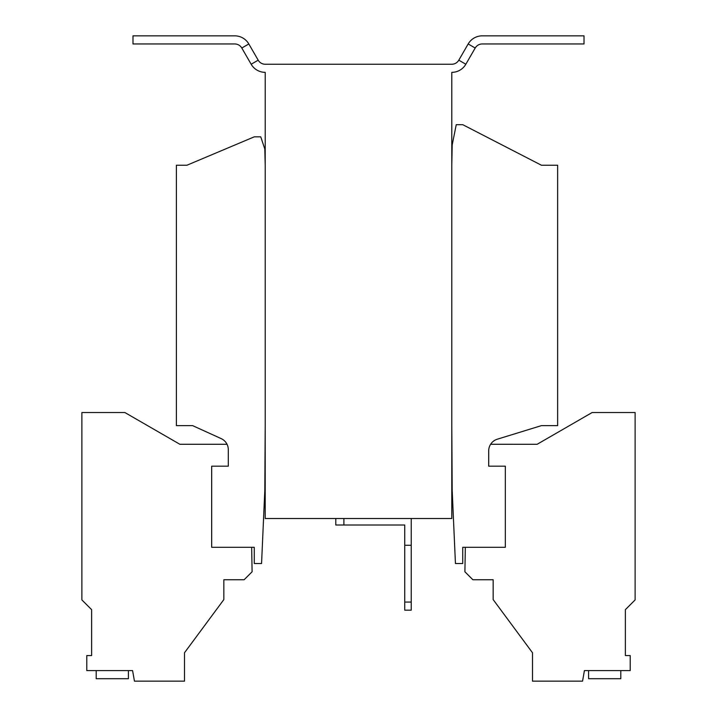 <?xml version="1.0" encoding="UTF-8"?>
<svg xmlns="http://www.w3.org/2000/svg" width="717" height="717" viewBox="0 0 717 717"><rect width="100%" height="100%" fill="white"/><g stroke="black" fill="none" stroke-linecap="round" stroke-linejoin="round"><path stroke-width="1.08" d="M458.808 60.183A8.111 8.111 0 0 1 451.791 64.243L265.209 64.243A8.111 8.111 0 0 1 258.192 60.183L251.165 64.243A16.222 16.222 0 0 0 265.209 72.354L265.209 518.516L451.791 518.516L451.791 72.354A16.222 16.222 0 0 0 465.835 64.243L475.201 48.021A8.111 8.111 0 0 1 482.227 43.961L584.014 43.961L584.014 35.85L482.227 35.85A16.222 16.222 0 0 0 468.174 43.961L458.808 60.183L465.835 64.243M265.209 165.233L264.806 149.011L260.755 136.839L254.266 136.839L186.931 165.233L176.391 165.233L176.391 425.629L192.613 425.629L221.168 438.607A12.171 12.171 0 0 1 228.302 449.684L228.302 466.184L211.676 466.184L211.676 547.304L254.266 547.304L254.266 563.526L261.562 563.526L264.806 490.518L265.209 425.629M451.791 425.629L452.194 490.518L455.438 563.526L462.734 563.526L462.734 547.304L505.324 547.304L505.324 466.184L488.698 466.184L488.698 450.841A12.171 12.171 0 0 1 497.284 439.207L541.425 425.629L557.647 425.629L557.647 165.233L541.425 165.233L462.734 124.677L456.245 124.677L452.194 144.951L451.791 165.233M258.192 60.183L248.826 43.961L241.799 48.021L251.165 64.243M248.826 43.961A16.222 16.222 0 0 0 234.773 35.85L132.986 35.85L132.986 43.961L234.773 43.961A8.111 8.111 0 0 1 241.799 48.021M251.667 547.304L252.097 571.781L244.121 579.748L223.838 579.748L223.838 599.591L184.502 652.757L184.502 681.15L134.446 681.15L132.582 670.601L86.784 670.601L86.784 655.562L91.624 655.562L91.624 609.656L81.881 599.923L81.881 412.535L124.875 412.535L179.868 444.28L227.038 444.28M96.203 670.601L96.203 678.712L128.406 678.712L128.406 670.601M465.333 547.304L464.903 571.781L472.879 579.748L493.162 579.748L493.162 599.591L532.498 652.757L532.498 681.15L582.554 681.15L584.418 670.601L630.216 670.601L630.216 655.562L625.376 655.562L625.376 609.656L635.119 599.923L635.119 412.535L592.125 412.535L537.132 444.289L490.607 444.28M588.594 670.601L588.594 678.712L620.797 678.712L620.797 670.601M411.226 518.516L411.226 610.176L404.738 610.176L404.738 525.005L335.789 525.005L335.789 518.516M343.9 518.516L343.9 525.005M411.226 545.287L404.738 545.287M404.738 602.065L411.226 602.065M468.174 43.961L475.201 48.021"/></g></svg>
